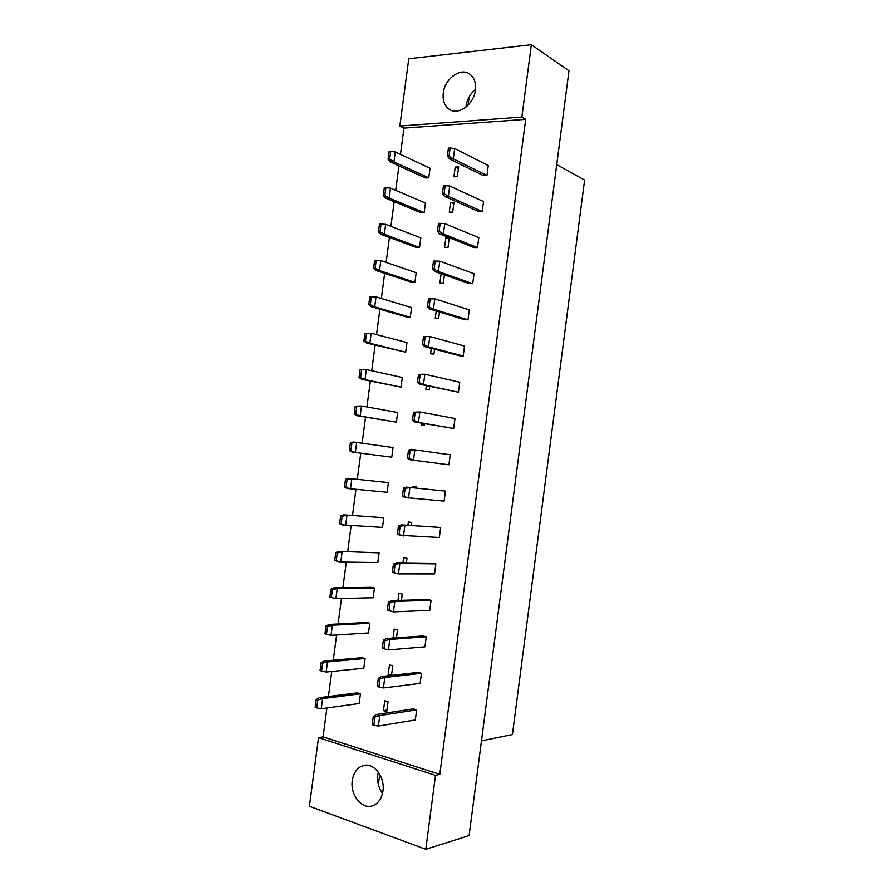 <?xml version="1.0" encoding="UTF-8"?>
<svg xmlns="http://www.w3.org/2000/svg" width="894" height="894" viewBox="0 0 894 894"><rect width="100%" height="100%" fill="white"/><g stroke="black" fill="none" stroke-linecap="round" stroke-linejoin="round"><path stroke-width="1.34" d="M465.986 107.112L466.109 105.973C467.171 99.178 470.3 93.669 475.496 89.422M475.407 90.138C473.976 104.095 458.991 115.415 449.906 109.727C444.709 106.453 442.496 100.899 443.279 93.077C444.687 79.074 459.974 67.475 469.205 73.733C474.099 77.074 476.167 82.539 475.407 90.138M382.509 793.38C378.62 787.96 377.044 781.803 377.793 774.908L378.318 772.159M382.945 791.011C381.626 798.934 378.017 803.896 372.116 805.896C361.478 809.405 349.99 794.431 352.281 780.496C353.644 772.338 357.421 767.331 363.612 765.487C373.927 762.504 385.169 777.098 382.945 791.011M390.689 151.466L395.282 151.935L430.036 168.251L428.762 177.828L425.455 177.962L390.589 162.071L388.085 159.266L389.661 159.177L390.689 151.466L389.113 151.555L388.085 159.266M455.214 167.077L458.644 166.921L457.359 176.666L453.928 176.811L455.214 167.077L458.421 168.631M450.118 148.013L454.677 148.516L488.28 165.546L486.973 175.47L483.419 175.615L449.682 159.031L447.358 156.104L449.056 156.014L450.118 148.013L448.419 148.113L447.358 156.104M385.862 187.762L390.477 188.109L425.421 203.039L424.158 212.627L420.851 212.694L385.783 198.189L383.258 195.54L384.833 195.495L385.862 187.762L384.286 187.818L383.258 195.54M450.554 202.402L453.973 202.312L452.688 212.079L449.257 212.146L450.554 202.402L453.772 203.821M445.145 185.661L449.716 186.03L483.531 201.575L482.224 211.509L478.681 211.576L444.731 196.479L442.385 193.73L444.083 193.674L445.145 185.661L443.446 185.728L442.385 193.73M381.023 224.103L385.66 224.327L420.817 237.86L419.543 247.47L416.246 247.459L380.978 234.34L378.43 231.848L379.995 231.837L381.023 224.103L379.458 224.126L378.43 231.848M445.882 237.759L449.269 237.748L448.006 247.515L444.586 247.515L445.882 237.759L449.123 239.044M440.161 223.355L444.754 223.589L478.793 237.625L477.485 247.571L473.943 247.571L439.781 233.971L437.412 231.39L439.099 231.378L440.161 223.355L438.473 223.377L437.412 231.39M376.184 260.489L380.833 260.59L416.191 272.726L414.928 282.336L411.631 282.258L376.162 270.524L373.591 268.2L375.156 268.222L376.184 260.489L374.62 260.467L373.591 268.2M444.396 274.871L443.323 282.996L439.915 282.917L441.133 273.72M435.166 261.082L439.792 261.182L474.043 273.732L472.725 283.689L469.205 283.599L434.819 271.497L432.428 269.094L434.104 269.116L435.166 261.082L433.489 261.07L432.428 269.094M369.781 296.853L376.016 296.875L411.575 307.614L410.301 317.236L407.016 317.091L371.345 306.754L368.753 304.597L370.306 304.653L371.345 296.909L369.781 296.853L368.753 304.597M439.49 312.017L438.63 318.51L435.233 318.365L436.205 311.011M428.494 298.808L434.819 298.831L469.283 309.872L467.975 319.828L464.455 319.672L429.858 309.067L427.433 306.832L429.12 306.899L430.182 298.864L428.494 298.808L427.433 306.832M364.931 333.272L371.178 333.216L406.949 342.547L405.675 352.18L366.518 343.028L363.903 341.016L365.456 341.117L366.495 333.361L364.931 333.272L363.903 341.016M434.585 349.208L433.936 354.069L430.55 353.834L431.277 348.347M423.499 336.58L429.835 336.502L464.522 346.045L463.215 356.013L459.695 355.778L424.885 346.671L422.437 344.615L424.114 344.715L425.175 336.669L423.499 336.58L422.437 344.615M360.081 369.725L366.35 369.58L402.322 377.514L401.037 387.158L361.69 379.324L359.053 377.48L360.606 377.614L361.634 369.848L360.081 369.725L359.053 377.48M429.668 386.443L429.243 389.65L425.857 389.348L426.337 385.716M418.504 374.396L424.851 374.228L459.762 382.252L458.443 392.242L419.901 384.319L417.442 382.442L419.107 382.576L420.18 374.53L418.504 374.396L417.442 382.442M355.231 406.222L361.5 405.988L397.685 412.514L396.4 422.158L356.851 415.665L354.192 413.989L355.745 414.157L356.773 406.39L355.231 406.222L354.192 413.989M424.739 423.711L424.538 425.276L421.163 424.907L421.398 423.13M413.497 412.246L419.867 411.989L454.99 418.504L453.671 428.494L414.928 422.013L412.436 420.303L414.101 420.482L415.162 412.425L413.497 412.246L412.436 420.303M350.37 442.753L353.353 442.016L393.047 447.548L391.762 457.203L352.012 452.051L349.331 450.531L350.873 450.732L351.912 442.955L350.37 442.753L349.331 450.531M408.491 450.151L411.307 449.347L450.218 454.789L448.9 464.802L409.933 459.739L407.418 458.209L409.083 458.432L410.156 450.352L408.491 450.151L407.418 458.209M388.398 482.615L348.504 478.424L388.398 482.615L387.113 492.292L347.174 488.459L344.469 487.107L346.012 487.353L347.04 479.564L345.497 479.329L344.469 487.107M412.86 487.744L413.062 486.291L416.414 486.794L416.246 488.079M445.435 491.119L406.323 487.107L445.435 491.119L444.117 501.132L404.948 497.522L402.412 496.159L404.066 496.416L405.127 488.336L403.473 488.079L402.412 496.159M383.749 517.727L343.665 514.866L383.749 517.727L382.464 527.404L342.324 524.923L339.597 523.728L341.128 524.007L342.167 516.207L340.625 515.939L339.597 523.728M407.91 525.27L408.346 521.94L411.698 522.509L411.307 525.46M440.653 527.482L401.328 524.901L440.653 527.482L439.323 537.506L399.942 535.327L397.383 534.143L399.037 534.444L400.11 526.354L398.456 526.063L397.383 534.143M379.101 552.861L338.804 551.352L379.101 552.861L377.816 562.549L340.748 562.08L337.474 561.41L334.714 560.393L336.245 560.706L337.284 552.894L335.753 552.593L334.714 560.393M402.948 562.829L403.63 557.621L406.982 558.269L406.368 562.874M435.859 563.879L399.853 563.443L396.321 562.751L432.394 563.209L435.859 563.879L434.54 573.914L398.467 573.903L394.947 573.188L392.354 572.171L394.008 572.518L395.081 564.416L393.427 564.092L392.354 572.171M374.441 588.04L337.228 588.598L333.954 587.872L371.211 587.347L374.441 588.04L373.156 597.74L335.876 598.689L329.83 597.08L331.361 597.438L332.4 589.615L330.869 589.28L329.83 597.08M397.975 600.433L398.914 593.348L402.255 594.074L401.428 600.332M431.064 600.321L394.835 601.416L391.315 600.634L427.611 599.572L431.064 600.321L429.735 610.367L393.449 611.887L387.325 610.244L388.968 610.624L390.041 602.522L388.398 602.154L387.325 610.244M329.081 624.437L366.562 622.481L369.77 623.252L368.484 632.963L331.003 635.343L332.356 625.241L329.081 624.437L325.986 626.001L324.947 633.812L326.466 634.204L327.506 626.381L325.986 626.001M393.014 638.081L394.198 629.108L397.517 629.901L396.478 637.835M386.309 638.562L422.817 635.969L426.259 636.796L424.941 646.854L388.432 649.904L389.818 639.422L386.309 638.562L383.358 640.249L382.286 648.362L383.928 648.776L385.001 640.663L383.358 640.249M324.22 661.035L361.902 657.66L365.11 658.498L363.813 668.22L326.131 672.031L327.472 661.918L324.22 661.035L321.091 662.767L320.052 670.589L321.572 671.014L322.611 663.18L321.091 662.767M390.734 675.462L388.164 674.769L389.471 664.901L392.79 665.773L391.516 675.372M388.164 674.769L391.65 674.389M381.291 676.523L418.012 672.411L421.454 673.316L420.135 683.385L383.403 687.967L384.789 677.473L381.291 676.523L378.318 678.401L377.246 686.514L378.877 686.972L379.95 678.848L378.318 678.401M319.348 697.666L357.231 692.872L360.438 693.789L359.142 703.511L321.248 708.752L322.589 698.627L319.348 697.666L316.197 699.577L315.157 707.4L316.666 707.869L317.716 700.024L316.197 699.577M383.425 710.618L384.733 700.74L388.041 701.678L386.733 711.59L383.425 710.618L386.934 710.093M376.262 714.529L413.218 708.886L416.649 709.87L415.319 719.949L378.374 726.073L379.76 715.569L376.262 714.529L373.267 716.586L372.195 724.71L373.826 725.213L374.899 717.077L373.267 716.586M521.872 117.08L399.83 126.043L408.77 58.747L531.36 44.7L521.872 117.08L525.706 119.349L403.954 128.121L399.83 126.043M468.065 105.224L469.171 96.876M378.385 784.63L379.738 774.349M531.36 44.7L568.986 70.805L469.104 835.588L425.801 849.3L309.391 806.265L318.51 737.639L435.501 775.377L425.801 849.3M326.902 707.97L323.058 736.879L318.51 737.639M403.954 128.121L400.467 154.371M398.936 165.882L395.684 190.344M394.187 201.664L390.901 226.35M389.426 237.48L386.119 262.4M384.655 273.34L381.325 298.484M379.894 309.235L376.519 334.602M375.111 345.162L371.714 370.764M370.339 381.135L366.909 406.96M365.557 417.14L362.092 443.2M360.763 453.191L357.287 479.318M355.935 489.476L352.493 515.425M351.107 525.795L347.688 551.564M346.28 562.158L342.883 587.749M341.441 598.555L338.066 623.967M336.602 634.986L333.25 660.219M331.752 671.461L328.422 696.515M323.058 736.879L439.803 774.372L525.706 119.349M439.803 774.372L435.501 775.377M481.475 740.891L512.43 734.544L584.609 180.085L556.738 164.619M360.438 693.789L322.589 698.627L317.716 700.024M316.666 707.869L321.248 708.752M416.649 709.87L379.76 715.569L374.899 717.077M373.826 725.213L378.374 726.073M365.11 658.498L327.472 661.918L322.611 663.18M321.572 671.014L326.131 672.031M421.454 673.316L384.789 677.473L379.95 678.848M378.877 686.972L383.403 687.967M369.77 623.252L332.356 625.241L327.506 626.381M326.466 634.204L331.003 635.343M337.284 552.894L342.089 552L340.748 562.08L336.245 560.706M338.804 551.352L335.753 552.593M347.04 479.564L351.811 478.916L350.47 488.984L346.012 487.353M348.504 478.424L345.497 479.329M356.773 406.39L361.5 405.988L360.17 416.034L396.4 422.158M355.745 414.157L360.17 416.034L356.851 415.665M426.259 636.796L389.818 639.422L385.001 640.663M383.928 648.776L388.432 649.904M395.081 564.416L399.853 563.443L398.467 573.903L394.008 572.518M396.321 562.751L393.427 564.092M405.127 488.336L409.865 487.632L408.491 498.07L404.066 496.416M406.323 487.107L403.473 488.079M415.162 412.425L419.867 411.989L418.493 422.404L453.671 428.494M414.101 420.482L418.493 422.404L414.928 422.013M332.4 589.615L337.228 588.598L335.876 598.689L331.361 597.438M333.954 587.872L330.869 589.28M342.167 516.207L346.95 515.447L345.609 525.516L341.128 524.007M343.665 514.866L340.625 515.939M351.912 442.955L356.661 442.429L355.32 452.487L350.873 450.732M361.634 369.848L366.35 369.58L365.009 379.615L401.037 387.158M360.606 377.614L365.009 379.615L361.69 379.324M390.041 602.522L394.835 601.416L393.449 611.887L388.968 610.624M391.315 600.634L388.398 602.154M400.11 526.354L404.87 525.527L403.485 535.964L399.037 534.444M401.328 524.901L398.456 526.063M410.156 450.352L414.872 449.794L413.497 460.22L409.083 458.432M420.18 374.53L424.851 374.228L423.477 384.632L458.443 392.242M419.107 382.576L423.477 384.632L419.901 384.319M366.495 333.361L371.178 333.216L369.848 343.229L405.675 352.18M365.456 341.117L369.848 343.229L366.518 343.028M380.833 260.59L379.503 270.58L414.928 282.336M375.156 268.222L379.503 270.58L376.162 270.524M390.477 188.109L389.147 198.088L424.158 212.627M384.833 195.495L389.147 198.088L385.783 198.189M425.175 336.669L429.835 336.502L428.461 346.894L463.215 356.013M424.114 344.715L428.461 346.894L424.885 346.671M439.792 261.182L438.418 271.553L472.725 283.689M434.104 269.116L438.418 271.553L434.819 271.497M449.716 186.03L448.352 196.378L482.224 211.509M444.083 193.674L448.352 196.378L444.731 196.479M371.345 296.909L376.016 296.875L374.675 306.888L410.301 317.236M370.306 304.653L374.675 306.888L371.345 306.754M385.66 224.327L384.331 234.317L419.543 247.47M379.995 231.837L384.331 234.317L380.978 234.34M395.282 151.935L393.963 161.903L428.762 177.828M389.661 159.177L393.963 161.903L390.589 162.071M430.182 298.864L434.819 298.831L433.445 309.201L467.975 319.828M429.12 306.899L433.445 309.201L429.858 309.067M444.754 223.589L443.39 233.949L477.485 247.571M439.099 231.378L443.39 233.949L439.781 233.971M454.677 148.516L453.303 158.853L486.973 175.47M449.056 156.014L453.303 158.853L449.682 159.031M363.612 765.487L364.204 765.365"/></g></svg>
